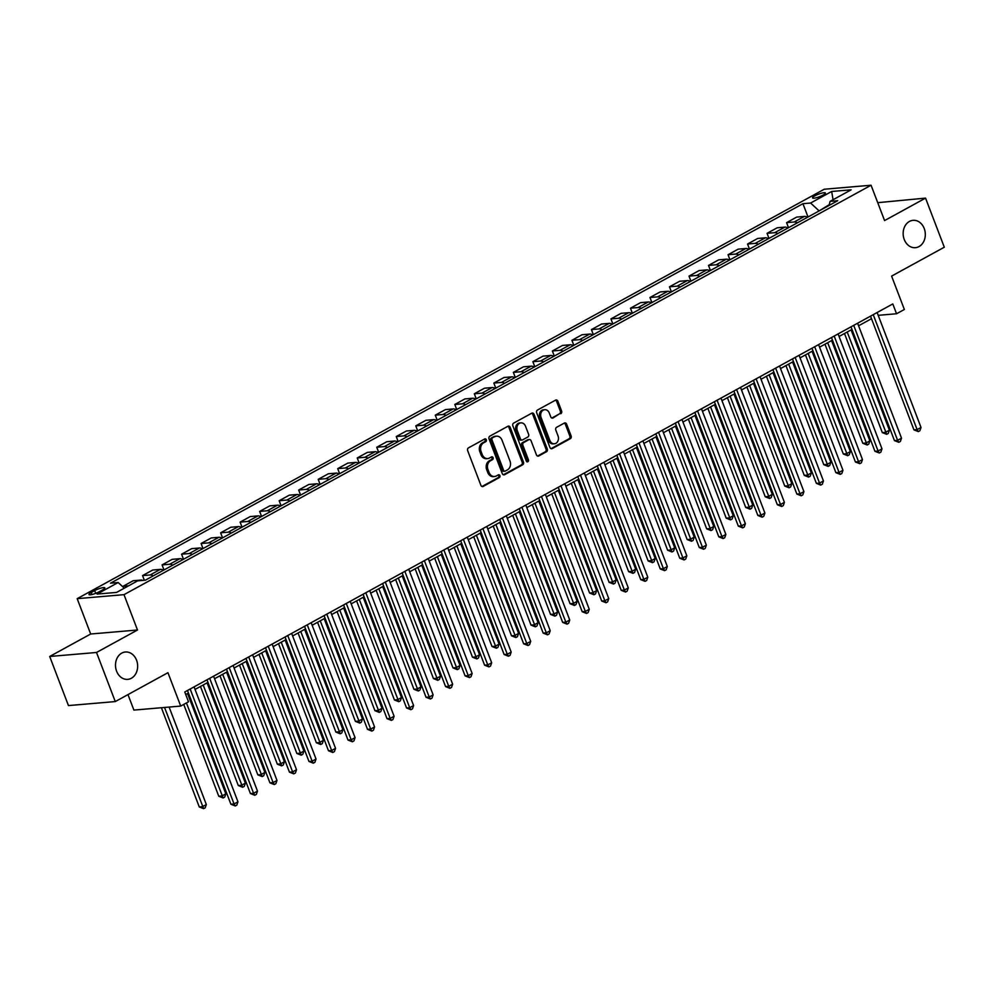 <?xml version="1.0" encoding="UTF-8"?>
<svg xmlns="http://www.w3.org/2000/svg" width="994" height="994" viewBox="0 0 994 994"><rect width="100%" height="100%" fill="white"/><g stroke="black" fill="none" stroke-linecap="round" stroke-linejoin="round"><path stroke-width="1.49" d="M486.327 439.721A1.479 1.193 85.1 0 0 484.749 438.95L468.46 447.884A2.1 1.702 85.1 0 0 467.665 450.642L480.91 485.345A2.1 1.702 85.1 0 0 483.183 486.426L499.46 477.505A1.479 1.193 85.1 0 0 498.429 474.809L496.329 475.964A6.734 5.43 85.1 0 1 494.552 476.511A6.734 5.43 85.1 0 1 489.073 472.485L487.967 469.59A6.734 5.43 85.1 0 1 490.514 460.731L492.614 459.576A1.479 1.193 85.1 0 0 491.583 456.88L489.483 458.035A6.734 5.43 85.1 0 1 487.706 458.582A6.734 5.43 85.1 0 1 482.227 454.556L481.121 451.661A6.734 5.43 85.1 0 1 483.668 442.802L485.768 441.659A1.479 1.193 85.1 0 0 486.327 439.721M487.706 458.582L486.439 458.694A6.734 5.43 85.1 0 1 480.959 454.668L479.853 451.773A6.734 5.43 85.1 0 1 482.401 442.914L484.513 441.758A1.479 1.193 85.1 0 0 484.488 439.099M481.978 486.501L498.205 477.617A1.479 1.193 85.1 0 0 498.18 474.946M494.552 476.511L493.285 476.623A6.734 5.43 85.1 0 1 487.805 472.597L486.7 469.702A6.734 5.43 85.1 0 1 489.247 460.843L491.359 459.688A1.479 1.193 85.1 0 0 491.334 457.029M904.242 239.479A13.73 11.058 85.1 0 0 915.412 247.68A13.73 11.058 85.1 0 0 924.234 228.533A13.73 11.058 85.1 0 0 913.064 220.333A13.73 11.058 85.1 0 0 904.242 239.479M116.584 671.161A13.73 11.058 85.1 0 0 127.741 679.362A13.73 11.058 85.1 0 0 136.563 660.215A13.73 11.058 85.1 0 0 125.406 652.002A13.73 11.058 85.1 0 0 116.584 671.161M814.931 195.806A6.859 1.367 -20.9 0 0 812.57 197.905A6.859 1.367 -20.9 0 0 816.434 197.731A6.859 1.367 -20.9 0 0 823.032 195.11A6.859 1.367 -20.9 0 0 825.393 193.01A6.859 1.367 -20.9 0 0 821.529 193.196A6.859 1.367 -20.9 0 0 814.931 195.806M560.778 413.715A2.1 1.702 85.1 0 0 561.573 410.957L557.845 401.216A2.1 1.702 85.1 0 0 555.584 400.135L537.493 410.037A2.1 1.702 85.1 0 0 536.698 412.808L549.955 447.511A2.1 1.702 85.1 0 0 552.217 448.592L570.308 438.689A2.1 1.702 85.1 0 0 571.103 435.919L566.617 424.152A2.1 1.702 85.1 0 0 564.343 423.071L556.603 427.308A2.1 1.702 85.1 0 0 555.808 430.079L558.032 435.906A5.629 4.535 85.1 0 1 554.416 443.771A5.629 4.535 85.1 0 1 549.831 440.404L541.109 417.567A5.629 4.535 85.1 0 1 544.737 409.702A5.629 4.535 85.1 0 1 549.309 413.069L550.763 416.871A2.1 1.702 85.1 0 0 553.037 417.965L559.51 413.827A2.1 1.702 85.1 0 0 560.305 411.056L556.59 401.327A2.1 1.702 85.1 0 0 555.522 400.172M96.517 652.474L137.495 630.01L90.678 634.01L49.7 656.475L96.517 652.474L115.267 701.578L167.949 672.689L180.709 706.075L188.512 701.801L184.76 691.986L892.798 303.94L896.551 313.756L904.354 309.482L891.606 276.096L944.3 247.22L925.551 198.117L877.727 202.677M137.495 630.01L124.001 594.66L871.067 185.232L884.573 220.581L925.551 198.117M510.195 427.333A2.1 1.702 85.1 0 0 507.922 426.252L489.843 436.167A2.1 1.702 85.1 0 0 489.048 438.926L502.293 473.629A2.1 1.702 85.1 0 0 504.567 474.722L522.645 464.807A2.1 1.702 85.1 0 0 523.44 462.036L510.195 427.333L508.928 427.445A2.1 1.702 85.1 0 0 507.859 426.289M513.674 423.096L531.753 413.193A2.1 1.702 85.1 0 1 534.026 414.274L547.272 448.977A2.1 1.702 85.1 0 1 546.476 451.748L538.736 455.985A2.1 1.702 85.1 0 1 536.462 454.904L531.094 440.827A2.1 1.702 85.1 0 0 528.82 439.733L523.689 442.554A2.1 1.702 85.1 0 0 522.894 445.324L528.485 459.973A1.479 1.193 85.1 0 1 526.348 461.141L512.867 425.867A2.1 1.702 85.1 0 1 513.674 423.096M115.267 701.578L68.449 705.578L49.7 656.475M99.089 591.815L102.531 589.927A6.647 1.317 -20.9 0 0 104.817 587.889A6.647 1.317 -20.9 0 0 101.065 588.075A6.647 1.317 -20.9 0 0 94.678 590.598L91.249 592.486A6.647 1.317 -20.9 0 0 88.963 594.511A6.647 1.317 -20.9 0 0 92.703 594.337A6.647 1.317 -20.9 0 0 99.089 591.815M124.001 594.66L77.184 598.661L824.262 189.233L871.067 185.232M808.023 217.003L802.941 203.695L110.52 583.18L118.174 582.521L97.089 594.077L116.584 592.412L137.657 580.856L145.31 580.198L837.731 200.713L830.077 201.372L829.058 205.472M802.941 203.695L810.595 203.037L831.68 191.482L851.162 189.817L830.077 201.372M127.977 694.607L133.892 710.089L180.709 706.075M90.678 634.01L77.184 598.661M878.199 315.334L896.551 313.756M185.741 694.545L188.438 693.054M195.048 689.438L207.957 682.369M214.567 678.74L227.477 671.671M234.075 668.043L246.997 660.973M253.594 657.357L266.504 650.275M273.114 646.659L286.023 639.577M292.634 635.961L305.543 628.879M312.141 625.263L325.05 618.193M331.661 614.565L344.57 607.496M351.18 603.88L364.09 596.798M370.687 593.182L383.609 586.1M390.207 582.484L403.117 575.402M409.727 571.786L422.636 564.716M429.234 561.088L442.156 554.018M448.754 550.39L461.663 543.32M468.273 539.705L481.183 532.622M487.793 529.007L500.703 521.925M507.3 518.309L520.21 511.227M526.82 507.611L539.73 500.541M546.34 496.913L559.249 489.843M565.847 486.215L578.769 479.145M585.367 475.53L598.276 468.447M604.886 464.832L617.796 457.749M624.394 454.134L637.316 447.051M643.913 443.436L656.823 436.366M663.433 432.738L676.342 425.668M682.953 422.052L695.862 414.97M702.46 411.354L715.369 404.272M721.979 400.657L734.889 393.574M741.499 389.959L754.409 382.889M761.006 379.261L773.928 372.191M780.526 368.563L793.436 361.493M800.046 357.877L812.955 350.795M819.553 347.179L832.475 340.097M839.073 336.481L851.982 329.399M858.592 325.783L871.502 318.714M829.269 204.652L818.882 211.051M118.174 582.521L124.312 588.175M123.455 587.392L123.032 586.298L128.611 585.814M142.788 580.421A8.586 4.784 61.3 0 0 140.837 580.074L133.184 580.732L123.032 586.298M144.341 580.285L142.552 575.601L150.206 574.942A8.586 4.784 61.3 0 1 153.25 575.849M163.401 570.283A8.586 4.784 61.3 0 0 160.357 569.376L152.703 570.034L142.552 575.601M163.998 569.96L162.072 564.903L169.725 564.244A8.586 4.784 61.3 0 1 172.77 565.151M182.921 559.597A8.586 4.784 61.3 0 0 179.864 558.69L172.21 559.336L162.072 564.903M183.517 559.262L181.579 554.205L189.233 553.546A8.586 4.784 61.3 0 1 192.289 554.453M202.428 548.899A8.586 4.784 61.3 0 0 199.384 547.992L191.73 548.638L181.579 554.205M203.024 548.564L201.099 543.507L208.752 542.861A8.586 4.784 61.3 0 1 211.797 543.768M221.948 538.201A8.586 4.784 61.3 0 0 218.904 537.294L211.25 537.953L201.099 543.507M222.544 537.878L220.618 532.809L228.272 532.163A8.586 4.784 61.3 0 1 231.316 533.07M241.467 527.503A8.586 4.784 61.3 0 0 238.411 526.596L230.757 527.255L220.618 532.809M242.064 527.18L240.126 522.123L247.779 521.465A8.586 4.784 61.3 0 1 250.836 522.372M260.987 516.805A8.586 4.784 61.3 0 0 257.931 515.898L250.277 516.557L240.126 522.123M261.584 516.482L259.645 511.425L267.299 510.767A8.586 4.784 61.3 0 1 270.343 511.674M280.494 506.108A8.586 4.784 61.3 0 0 277.45 505.2L269.796 505.859L259.645 511.425M281.091 505.784L279.165 500.727L286.819 500.069A8.586 4.784 61.3 0 1 289.863 500.976M300.014 495.422A8.586 4.784 61.3 0 0 296.97 494.515L289.316 495.161L279.165 500.727M300.61 495.087L298.672 490.03L306.338 489.371A8.586 4.784 61.3 0 1 309.382 490.278M319.534 484.724A8.586 4.784 61.3 0 0 316.477 483.817L308.823 484.463L298.672 490.03M320.13 484.389L318.192 479.332L325.846 478.686A8.586 4.784 61.3 0 1 328.902 479.593M339.041 474.026A8.586 4.784 61.3 0 0 335.997 473.119L328.343 473.778L318.192 479.332M339.637 473.703L337.712 468.634L345.365 467.988A8.586 4.784 61.3 0 1 348.409 468.895M358.561 463.328A8.586 4.784 61.3 0 0 355.517 462.421L347.863 463.08L337.712 468.634M359.157 463.005L357.231 457.948L364.885 457.29A8.586 4.784 61.3 0 1 367.929 458.197M378.08 452.63A8.586 4.784 61.3 0 0 375.024 451.723L367.37 452.382L357.231 457.948M378.677 452.307L376.738 447.25L384.392 446.592A8.586 4.784 61.3 0 1 387.449 447.499M397.588 441.945A8.586 4.784 61.3 0 0 394.543 441.025L386.89 441.684L376.738 447.25M398.184 441.609L396.258 436.552L403.912 435.894A8.586 4.784 61.3 0 1 406.956 436.801M417.107 431.247A8.586 4.784 61.3 0 0 414.063 430.34L406.409 430.986L396.258 436.552M417.704 430.911L415.778 425.854L423.432 425.196A8.586 4.784 61.3 0 1 426.476 426.115M436.627 420.549A8.586 4.784 61.3 0 0 433.583 419.642L425.917 420.3L415.778 425.854M437.223 420.226L435.285 415.157L442.939 414.51A8.586 4.784 61.3 0 1 445.995 415.417M456.147 409.851A8.586 4.784 61.3 0 0 453.09 408.944L445.436 409.603L435.285 415.157M456.743 409.528L454.805 404.459L462.458 403.812A8.586 4.784 61.3 0 1 465.503 404.72M475.654 399.153A8.586 4.784 61.3 0 0 472.61 398.246L464.956 398.905L454.805 404.459M476.25 398.83L474.324 393.773L481.978 393.115A8.586 4.784 61.3 0 1 485.022 394.022M495.174 388.455A8.586 4.784 61.3 0 0 492.129 387.548L484.476 388.207L474.324 393.773M495.77 388.132L493.832 383.075L501.498 382.417A8.586 4.784 61.3 0 1 504.542 383.324M514.693 377.77A8.586 4.784 61.3 0 0 511.637 376.863L503.983 377.509L493.832 383.075M515.29 377.434L513.351 372.377L521.005 371.719A8.586 4.784 61.3 0 1 524.062 372.626M534.2 367.072A8.586 4.784 61.3 0 0 531.156 366.165L523.503 366.811L513.351 372.377M534.797 366.736L532.871 361.679L540.525 361.033A8.586 4.784 61.3 0 1 543.569 361.94M553.72 356.374A8.586 4.784 61.3 0 0 550.676 355.467L543.022 356.125L532.871 361.679M554.317 356.051L552.391 350.981L560.044 350.335A8.586 4.784 61.3 0 1 563.089 351.242M573.24 345.676A8.586 4.784 61.3 0 0 570.183 344.769L562.529 345.427L552.391 350.981M573.836 345.353L571.898 340.296L579.552 339.637A8.586 4.784 61.3 0 1 582.608 340.544M592.747 334.978A8.586 4.784 61.3 0 0 589.703 334.071L582.049 334.729L571.898 340.296M593.343 334.655L591.418 329.598L599.071 328.939A8.586 4.784 61.3 0 1 602.115 329.846M612.267 324.28A8.586 4.784 61.3 0 0 609.223 323.373L601.569 324.032L591.418 329.598M612.863 323.957L610.937 318.9L618.591 318.242A8.586 4.784 61.3 0 1 621.635 319.149M631.786 313.595A8.586 4.784 61.3 0 0 628.742 312.688L621.076 313.334L610.937 318.9M632.383 313.259L630.444 308.202L638.098 307.544A8.586 4.784 61.3 0 1 641.155 308.451M651.306 302.897A8.586 4.784 61.3 0 0 648.25 301.99L640.596 302.636L630.444 308.202M651.902 302.561L649.964 297.504L657.618 296.858A8.586 4.784 61.3 0 1 660.662 297.765M670.813 292.199A8.586 4.784 61.3 0 0 667.769 291.292L660.115 291.95L649.964 297.504M671.41 291.876L669.484 286.806L677.138 286.16A8.586 4.784 61.3 0 1 680.182 287.067M690.333 281.501A8.586 4.784 61.3 0 0 687.289 280.594L679.635 281.252L669.484 286.806M690.929 281.178L689.004 276.121L696.657 275.462A8.586 4.784 61.3 0 1 699.701 276.369M709.853 270.803A8.586 4.784 61.3 0 0 706.796 269.896L699.142 270.554L689.004 276.121M710.449 270.48L708.511 265.423L716.165 264.764A8.586 4.784 61.3 0 1 719.221 265.671M729.36 260.105A8.586 4.784 61.3 0 0 726.316 259.198L718.662 259.856L708.511 265.423M729.956 259.782L728.03 254.725L735.684 254.066A8.586 4.784 61.3 0 1 738.728 254.973M748.88 249.419A8.586 4.784 61.3 0 0 745.835 248.512L738.182 249.159L728.03 254.725M749.476 249.084L747.55 244.027L755.204 243.368A8.586 4.784 61.3 0 1 758.248 244.275M768.399 238.722A8.586 4.784 61.3 0 0 765.343 237.814L757.689 238.461L747.55 244.027M768.996 238.398L767.057 233.329L774.711 232.683A8.586 4.784 61.3 0 1 777.768 233.59M787.907 228.024A8.586 4.784 61.3 0 0 784.862 227.117L777.209 227.775L767.057 233.329M788.515 227.701L786.577 222.631L794.231 221.985A8.586 4.784 61.3 0 1 797.275 222.892M807.426 217.326A8.586 4.784 61.3 0 0 804.382 216.419L796.728 217.077L786.577 222.631M818.658 210.467L810.595 203.037M831.68 191.482L833.059 199.744M503.362 474.784L521.378 464.919A2.1 1.702 85.1 0 0 522.173 462.148L508.928 427.445M492.552 437.932A1.479 1.193 85.1 0 0 491.993 439.87L503.623 470.336A1.479 1.193 85.1 0 0 505.213 471.094L507.437 469.876A6.734 5.43 85.1 0 0 509.984 461.017L502.032 440.205A6.734 5.43 85.1 0 0 496.553 436.18A6.734 5.43 85.1 0 0 494.776 436.714L491.284 438.043A1.479 1.193 85.1 0 0 490.738 439.982L491.993 439.87M504.828 471.218L503.56 471.318A1.479 1.193 85.1 0 1 502.368 470.435L490.738 439.982M496.553 436.18L495.298 436.279A6.734 5.43 85.1 0 0 493.509 436.826L494.776 436.714M491.284 438.043L493.509 436.826M537.53 456.06L545.209 451.848A2.1 1.702 85.1 0 0 546.004 449.089L532.759 414.386A2.1 1.702 85.1 0 0 531.691 413.231M529.38 439.572L528.112 439.671A2.1 1.702 85.1 0 0 527.566 439.845L522.422 442.665A2.1 1.702 85.1 0 0 521.626 445.424L527.218 460.073L528.485 459.973M526.895 461.85A1.479 1.193 85.1 0 0 527.218 460.073M525.515 426.227A5.629 4.535 85.1 0 0 520.943 422.86A5.629 4.535 85.1 0 0 517.315 430.713L520.396 438.764A2.1 1.702 85.1 0 0 522.658 439.857L527.789 437.037A2.1 1.702 85.1 0 0 528.597 434.266L525.515 426.227M520.943 422.86L519.676 422.972A5.629 4.535 85.1 0 0 516.048 430.824L517.315 430.713M522.098 440.019L520.844 440.131A2.1 1.702 85.1 0 1 519.129 438.876L516.048 430.824M551.832 418.039L559.51 413.827M544.737 409.702L543.469 409.814A5.629 4.535 85.1 0 0 539.841 417.666L541.109 417.567M554.416 443.771L553.149 443.883A5.629 4.535 85.1 0 1 548.564 440.516L539.841 417.666M551.024 448.667L569.04 438.789A2.1 1.702 85.1 0 0 569.835 436.031L565.35 424.264A2.1 1.702 85.1 0 0 564.281 423.109M161.388 707.728L199.272 806.942L202.428 806.668L206.33 804.531L169.117 707.069M164.544 707.467L203.633 808.656L199.272 806.942M206.33 804.531L205.186 807.811L203.633 808.656M187.468 690.495L230.894 804.233L234.062 803.96L190.165 689.016M237.964 801.823L236.82 805.103L235.255 805.96L234.062 803.96L237.964 801.823L194.066 686.879M235.255 805.96L230.894 804.233M183.716 704.423L218.779 796.244L221.948 795.97L225.849 793.833L187.555 693.551M186.425 702.944L223.141 797.971L218.779 796.244M225.849 793.833L224.706 797.113L223.141 797.971M200.465 686.469L238.299 785.546L241.467 785.272L245.369 783.135L207.075 682.853M203.161 684.99L242.66 787.273L238.299 785.546M245.369 783.135L244.226 786.416L242.66 787.273M219.985 675.771L257.819 774.848L260.975 774.587L264.876 772.437L226.582 672.155M222.681 674.292L262.18 776.575L257.819 774.848M264.876 772.437L263.733 775.718L262.18 776.575M206.988 679.809L250.413 793.535L253.582 793.274L209.684 678.318M257.483 791.125L256.34 794.405L254.775 795.262L253.582 793.274L257.483 791.125L213.586 676.181M254.775 795.262L250.413 793.535M226.495 669.111L269.933 782.85L273.089 782.576L229.204 667.633M276.991 780.439L275.847 783.707L274.294 784.564L273.089 782.576L276.991 780.439L233.105 665.483M274.294 784.564L269.933 782.85M246.015 658.413L289.44 772.152L292.609 771.878L248.711 656.935M296.51 769.741L295.367 773.009L293.802 773.866L292.609 771.878L296.51 769.741L252.613 654.798M293.802 773.866L289.44 772.152M239.492 665.085L277.326 764.162L280.494 763.889L284.396 761.752L246.102 661.457M242.201 663.594L281.687 765.877L277.326 764.162M284.396 761.752L283.253 765.02L281.687 765.877M265.535 647.715L308.96 761.454L312.128 761.18L268.231 646.237M316.03 759.043L314.887 762.323L313.321 763.168L312.128 761.18L316.03 759.043L272.132 644.1M313.321 763.168L308.96 761.454M259.012 654.387L296.846 753.464L300.014 753.191L303.915 751.054L265.622 650.759M261.72 652.909L301.207 755.179L296.846 753.464M303.915 751.054L302.772 754.322L301.207 755.179M285.042 637.017L328.48 750.756L331.636 750.482L287.751 635.539M335.55 748.345L334.394 751.626L332.841 752.483L331.636 750.482L335.55 748.345L291.652 633.402M332.841 752.483L328.48 750.756M278.531 643.69L316.365 742.766L319.521 742.493L323.435 740.356L285.129 640.074M281.227 642.211L320.727 744.494L316.365 742.766M323.435 740.356L322.28 743.636L320.727 744.494M304.562 626.319L347.999 740.058L351.155 739.784L307.258 624.841M355.057 737.647L353.914 740.928L352.348 741.785L351.155 739.784L355.057 737.647L311.172 622.704M352.348 741.785L347.999 740.058M298.051 632.992L335.885 732.069L339.041 731.795L342.942 729.658L304.649 629.376M300.747 631.513L340.234 733.796L335.885 732.069M342.942 729.658L341.799 732.938L340.234 733.796M324.081 615.634L367.507 729.36L370.675 729.099L326.777 614.143M374.576 726.949L373.433 730.23L371.868 731.087L370.675 729.099L374.576 726.949L330.679 612.006M371.868 731.087L367.507 729.36M317.558 622.294L355.392 721.371L358.561 721.11L362.462 718.96L324.168 618.678M320.267 620.815L359.753 723.098L355.392 721.371M362.462 718.96L361.319 722.24L359.753 723.098M343.589 604.936L387.026 718.674L390.182 718.401L346.297 603.457M394.096 716.264L392.941 719.532L391.387 720.389L390.182 718.401L394.096 716.264L350.199 601.308M391.387 720.389L387.026 718.674M337.078 611.596L374.912 710.673L378.068 710.412L381.982 708.275L343.675 607.98M339.774 610.117L379.273 712.4L374.912 710.673M381.982 708.275L380.826 711.542L379.273 712.4M363.108 594.238L406.546 707.976L409.702 707.703L365.817 592.759M413.603 705.566L412.46 708.834L410.907 709.691L409.702 707.703L413.603 705.566L369.718 590.622M410.907 709.691L406.546 707.976M356.597 600.91L394.432 699.987L397.588 699.714L401.489 697.577L363.195 597.282M359.294 599.419L398.793 701.702L394.432 699.987M401.489 697.577L400.346 700.845L398.793 701.702M382.628 583.54L426.053 697.279L429.222 697.005L385.324 582.062M433.123 694.868L431.98 698.148L430.414 699.006L429.222 697.005L433.123 694.868L389.226 579.924M430.414 699.006L426.053 697.279M376.105 590.212L413.939 689.289L417.107 689.016L421.009 686.879L382.715 586.584M378.813 588.734L418.3 691.004L413.939 689.289M421.009 686.879L419.866 690.159L418.3 691.004M402.148 572.842L445.573 686.581L448.741 686.307L404.844 571.364M452.643 684.17L451.5 687.45L449.934 688.308L448.741 686.307L452.643 684.17L408.745 569.227M449.934 688.308L445.573 686.581M395.624 579.514L433.459 678.591L436.627 678.318L440.528 676.181L402.235 575.899M398.321 578.036L437.82 680.318L433.459 678.591M440.528 676.181L439.385 679.461L437.82 680.318M421.655 562.144L465.093 675.883L468.249 675.622L424.363 560.666M472.15 673.472L471.007 676.752L469.454 677.61L468.249 675.622L472.15 673.472L428.265 558.529M469.454 677.61L465.093 675.883M415.144 568.817L452.978 667.893L456.134 667.62L460.036 665.483L421.742 565.201M417.84 567.338L457.339 669.621L452.978 667.893M460.036 665.483L458.893 668.763L457.339 669.621M441.174 551.459L484.6 665.185L487.768 664.924L443.871 549.968M491.67 662.787L490.527 666.055L488.961 666.912L487.768 664.924L491.67 662.787L447.772 547.831M488.961 666.912L484.6 665.185M434.651 558.119L472.485 657.196L475.654 656.935L479.555 654.785L441.261 554.503M437.36 556.64L476.847 658.923L472.485 657.196M479.555 654.785L478.412 658.065L476.847 658.923M460.694 540.761L504.12 654.499L507.288 654.226L463.39 539.282M511.189 652.089L510.046 655.357L508.481 656.214L507.288 654.226L511.189 652.089L467.292 537.145M508.481 656.214L504.12 654.499M454.171 547.421L492.005 646.51L495.174 646.237L499.075 644.1L460.781 543.805M456.88 545.942L496.366 648.225L492.005 646.51M499.075 644.1L497.932 647.367L496.366 648.225M480.201 530.063L523.639 643.801L526.795 643.528L482.91 528.584M530.709 641.391L529.553 644.671L528 645.516L526.795 643.528L530.709 641.391L486.811 526.447M528 645.516L523.639 643.801M473.691 536.735L511.525 635.812L514.681 635.539L518.595 633.402L480.288 533.107M476.387 535.244L515.886 637.527L511.525 635.812M518.595 633.402L517.439 636.669L515.886 637.527M499.721 519.365L543.159 633.103L546.315 632.83L502.417 517.886M550.216 630.693L549.073 633.973L547.508 634.831L546.315 632.83L550.216 630.693L506.331 515.749M547.508 634.831L543.159 633.103M493.21 526.037L531.044 625.114L534.2 624.841L538.102 622.704L499.808 522.422M495.907 524.559L535.393 626.829L531.044 625.114M538.102 622.704L536.959 625.984L535.393 626.829M519.241 508.667L562.666 622.406L565.834 622.132L521.937 507.188M569.736 619.995L568.593 623.275L567.027 624.133L565.834 622.132L569.736 619.995L525.838 505.051M567.027 624.133L562.666 622.406M512.718 515.339L550.552 614.416L553.72 614.143L557.622 612.006L519.328 511.724M515.426 513.861L554.913 616.143L550.552 614.416M557.622 612.006L556.478 615.286L554.913 616.143M538.748 497.982L582.186 611.708L585.354 611.447L541.457 496.491M589.256 609.297L588.113 612.577L586.547 613.435L585.354 611.447L589.256 609.297L545.358 494.353M586.547 613.435L582.186 611.708M532.237 504.641L570.071 603.718L573.24 603.445L577.141 601.308L538.835 501.026M534.934 503.163L574.433 605.445L570.071 603.718M577.141 601.308L575.998 604.588L574.433 605.445M558.268 487.284L601.705 601.022L604.861 600.749L560.976 485.805M608.763 598.612L607.62 601.879L606.067 602.737L604.861 600.749L608.763 598.612L564.878 483.656M606.067 602.737L601.705 601.022M551.757 493.943L589.591 593.02L592.747 592.759L596.649 590.61L558.355 490.328M554.453 492.465L593.952 594.747L589.591 593.02M596.649 590.61L595.505 593.89L593.952 594.747M577.787 476.586L621.213 590.324L624.381 590.051L580.484 475.107M628.283 587.914L627.139 591.182L625.574 592.039L624.381 590.051L628.283 587.914L584.385 472.97M625.574 592.039L621.213 590.324M571.264 483.258L609.098 582.335L612.267 582.062L616.168 579.924L577.874 479.63M573.973 481.767L613.46 584.05L609.098 582.335M616.168 579.924L615.025 583.192L613.46 584.05M597.307 465.888L640.732 579.626L643.901 579.353L600.003 464.409M647.802 577.216L646.659 580.496L645.094 581.341L643.901 579.353L647.802 577.216L603.905 462.272M645.094 581.341L640.732 579.626M590.784 472.56L628.618 571.637L631.786 571.364L635.688 569.227L597.394 468.932M593.48 471.081L632.979 573.352L628.618 571.637M635.688 569.227L634.545 572.494L632.979 573.352M616.814 455.19L660.252 568.928L663.408 568.655L619.523 453.711M667.309 566.518L666.166 569.798L664.613 570.655L663.408 568.655L667.309 566.518L623.424 451.574M664.613 570.655L660.252 568.928M610.304 461.862L648.138 560.939L651.294 560.666L655.195 558.529L616.901 458.246M613 460.384L652.499 562.666L648.138 560.939M655.195 558.529L654.052 561.809L652.499 562.666M636.334 444.492L679.759 558.23L682.928 557.957L639.03 443.013M686.829 555.82L685.686 559.1L684.12 559.957L682.928 557.957L686.829 555.82L642.932 440.876M684.12 559.957L679.759 558.23M629.811 451.164L667.645 550.241L670.813 549.968L674.715 547.831L636.421 447.548M632.519 449.686L672.006 551.968L667.645 550.241M674.715 547.831L673.572 551.111L672.006 551.968M655.854 433.806L699.279 547.532L702.447 547.272L658.55 432.315M706.349 545.122L705.206 548.402L703.64 549.26L702.447 547.272L706.349 545.122L662.451 430.178M703.64 549.26L699.279 547.532M649.331 440.466L687.165 539.543L690.333 539.27L694.234 537.133L655.941 436.851M652.039 438.988L691.526 541.27L687.165 539.543M694.234 537.133L693.091 540.413L691.526 541.27M675.361 423.109L718.799 536.847L721.955 536.574L678.07 421.63M725.869 534.437L724.713 537.704L723.16 538.562L721.955 536.574L725.869 534.437L681.971 419.48M723.16 538.562L718.799 536.847M668.85 429.768L706.684 528.845L709.84 528.584L713.754 526.447L675.448 426.153M671.546 428.29L711.045 530.572L706.684 528.845M713.754 526.447L712.599 529.715L711.045 530.572M694.881 412.411L738.318 526.149L741.474 525.876L697.577 410.932M745.376 523.739L744.233 527.006L742.667 527.864L741.474 525.876L745.376 523.739L701.491 408.795M742.667 527.864L738.318 526.149M688.37 419.083L726.204 518.16L729.36 517.886L733.261 515.749L694.968 415.455M691.066 417.592L730.553 519.874L726.204 518.16M733.261 515.749L732.118 519.017L730.553 519.874M714.4 401.713L757.826 515.451L760.994 515.178L717.096 400.234M764.895 513.041L763.752 516.321L762.187 517.178L760.994 515.178L764.895 513.041L720.998 398.097M762.187 517.178L757.826 515.451M707.877 408.385L745.711 507.462L748.88 507.188L752.781 505.051L714.487 404.757M710.586 406.906L750.072 509.176L745.711 507.462M752.781 505.051L751.638 508.332L750.072 509.176M733.907 391.015L777.345 504.753L780.514 504.48L736.616 389.536M784.415 502.343L783.272 505.623L781.706 506.48L780.514 504.48L784.415 502.343L740.518 387.399M781.706 506.48L777.345 504.753M727.397 397.687L765.231 496.764L768.399 496.491L772.301 494.353L733.994 394.071M730.093 396.208L769.592 498.491L765.231 496.764M772.301 494.353L771.158 497.634L769.592 498.491M753.427 380.317L796.865 494.055L800.021 493.782L756.136 378.838M803.922 491.645L802.779 494.925L801.226 495.782L800.021 493.782L803.922 491.645L760.037 376.701M801.226 495.782L796.865 494.055M746.916 386.989L784.751 486.066L787.907 485.793L791.808 483.656L753.514 383.373M749.613 385.51L789.112 487.793L784.751 486.066M791.808 483.656L790.665 486.936L789.112 487.793M772.947 369.631L816.372 483.357L819.541 483.096L775.643 368.14M823.442 480.959L822.299 484.227L820.733 485.084L819.541 483.096L823.442 480.959L779.544 366.003M820.733 485.084L816.372 483.357M766.424 376.291L804.258 475.368L807.426 475.107L811.328 472.958L773.034 372.675M769.132 374.813L808.619 477.095L804.258 475.368M811.328 472.958L810.185 476.238L808.619 477.095M792.466 358.933L835.892 472.672L839.06 472.398L795.163 357.455M842.962 470.261L841.819 473.529L840.253 474.387L839.06 472.398L842.962 470.261L799.064 355.305M840.253 474.387L835.892 472.672M785.943 365.593L823.777 464.67L826.946 464.409L830.847 462.272L792.553 361.978M788.64 364.115L828.139 466.397L823.777 464.67M830.847 462.272L829.704 465.54L828.139 466.397M811.974 348.235L855.412 461.974L858.567 461.701L814.682 346.757M862.469 459.563L861.326 462.844L859.773 463.689L858.567 461.701L862.469 459.563L818.584 344.62M859.773 463.689L855.412 461.974M805.463 354.908L843.297 453.985L846.453 453.711L850.355 451.574L812.061 351.28M808.159 353.417L847.658 455.699L843.297 453.985M850.355 451.574L849.211 454.842L847.658 455.699M831.493 337.538L874.919 451.276L878.087 451.003L834.19 336.059M881.989 448.866L880.846 452.146L879.28 453.003L878.087 451.003L881.989 448.866L838.091 333.922M879.28 453.003L874.919 451.276M824.97 344.21L862.804 443.287L865.973 443.013L869.874 440.876L831.58 340.582M827.679 342.731L867.166 445.001L862.804 443.287M869.874 440.876L868.731 444.156L867.166 445.001M851.013 326.84L894.438 440.578L897.607 440.305L853.709 325.361M901.508 438.168L900.365 441.448L898.8 442.305L897.607 440.305L901.508 438.168L857.611 323.224M898.8 442.305L894.438 440.578M844.49 333.512L882.324 432.589L885.492 432.315L889.394 430.178L851.1 329.896M847.199 332.033L886.685 434.316L882.324 432.589M889.394 430.178L888.251 433.459L886.685 434.316M870.52 316.142L913.958 429.88L917.114 429.619L873.229 314.663M921.028 427.47L919.872 430.75L918.319 431.607L917.114 429.619L921.028 427.47L877.13 312.526M918.319 431.607L913.958 429.88M140.837 580.074L139.732 580.682M160.357 569.376L150.206 574.942M179.864 558.69L169.725 564.244M199.384 547.992L189.233 553.546M218.904 537.294L208.752 542.861M238.411 526.596L228.272 532.163M257.931 515.898L247.779 521.465M277.45 505.2L267.299 510.767M296.97 494.515L286.819 500.069M316.477 483.817L306.338 489.371M335.997 473.119L325.846 478.686M355.517 462.421L345.365 467.988M375.024 451.723L364.885 457.29M394.543 441.025L384.392 446.592M414.063 430.34L403.912 435.894M433.583 419.642L423.432 425.196M453.09 408.944L442.939 414.51M472.61 398.246L462.458 403.812M492.129 387.548L481.978 393.115M511.637 376.863L501.498 382.417M531.156 366.165L521.005 371.719M550.676 355.467L540.525 361.033M570.183 344.769L560.044 350.335M589.703 334.071L579.552 339.637M609.223 323.373L599.071 328.939M628.742 312.688L618.591 318.242M648.25 301.99L638.098 307.544M667.769 291.292L657.618 296.858M687.289 280.594L677.138 286.16M706.796 269.896L696.657 275.462M726.316 259.198L716.165 264.764M745.835 248.512L735.684 254.066M765.343 237.814L755.204 243.368M784.862 227.117L774.711 232.683M804.382 216.419L794.231 221.985M92.02 594.511L91.249 592.486M95.735 593.343L94.678 590.598M482.401 442.914L483.668 442.802M479.853 451.773L481.121 451.661M480.959 454.668L482.227 454.556M491.359 459.688L492.614 459.576M489.247 460.843L490.514 460.731M486.7 469.702L487.967 469.59M487.805 472.597L489.073 472.485M498.205 477.617L499.46 477.505M482.053 486.526L483.183 486.426M484.513 441.758L485.768 441.659M522.173 462.148L523.44 462.036M521.378 464.919L522.645 464.807M503.424 474.809L504.567 474.722M502.368 470.435L503.623 470.336M532.759 414.386L534.026 414.274M546.004 449.089L547.272 448.977M545.209 451.848L546.476 451.748M537.605 456.084L538.736 455.985M527.566 439.845L528.82 439.733M522.422 442.665L523.689 442.554M521.626 445.424L522.894 445.324M519.129 438.876L520.396 438.764M551.894 418.064L553.037 417.965M548.564 440.516L549.831 440.404M565.35 424.264L566.617 424.152M569.835 436.031L571.103 435.919M569.04 438.789L570.308 438.689M551.086 448.692L552.217 448.592M556.59 401.327L557.845 401.216M560.305 411.056L561.573 410.957"/></g></svg>
